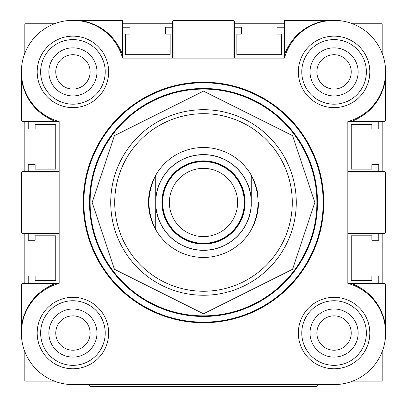 <?xml version="1.0" encoding="UTF-8"?>
<svg xmlns="http://www.w3.org/2000/svg" width="407" height="407" viewBox="0 0 407 407"><rect width="100%" height="100%" fill="white"/><g stroke="black" fill="none" stroke-linecap="round" stroke-linejoin="round"><path stroke-width="0.61" d="M352.579 381.15L382.183 381.15L382.183 351.551M282.188 386.65L316.549 386.65L318.615 384.59L334.076 384.59L72.924 384.59A51.541 51.541 0 0 1 59.178 283.369L59.178 121.571A51.541 51.541 0 0 1 72.924 20.35A51.541 51.541 0 0 1 122.599 58.15L284.401 58.15A51.541 51.541 0 0 1 385.149 64.957A51.541 51.541 0 0 1 347.822 121.571L347.822 283.369L384.244 283.369L382.183 283.369L382.183 233.394M382.183 171.545L382.183 121.571L384.244 121.571L347.822 121.571M382.183 53.388L382.183 23.784L352.579 23.784M284.401 23.784L234.427 23.784M172.573 23.784L122.599 23.784M54.421 23.784L24.817 23.784L24.817 53.388M59.178 121.571L22.756 121.571L24.817 121.571L24.817 171.545M24.817 233.394L24.817 283.369L22.756 283.369L59.178 283.369M24.817 351.551L24.817 381.15L54.421 381.15M72.924 384.59L88.385 384.59L90.451 386.65L114.489 386.65M385.617 333.043L385.617 284.742L385.617 333.043L385.215 323.85L385.215 283.771L385.617 284.742M21.383 71.891L21.383 120.197L21.383 71.891L21.785 81.09L21.785 121.169L21.383 120.197M213.466 386.65L199.705 386.65M148.519 202.467A54.981 54.981 0 0 0 155.739 229.696C146.713 211.543 146.713 193.391 155.739 175.239A54.981 54.981 0 0 0 148.519 202.467M257.896 194.48A54.981 54.981 0 0 0 251.261 175.239C260.287 193.396 260.287 211.548 251.261 229.696A54.981 54.981 0 0 0 258.481 202.467M203.5 295.248A92.776 92.776 0 0 0 296.276 202.467A92.776 92.776 0 0 0 203.5 109.692A92.776 92.776 0 0 0 110.724 202.467A92.776 92.776 0 0 0 203.5 295.248M203.5 291.244A88.777 88.777 0 0 0 292.277 202.467A88.777 88.777 0 0 0 203.5 113.695A88.777 88.777 0 0 0 114.723 202.467A88.777 88.777 0 0 0 203.5 291.244M37.19 333.043A35.735 35.735 0 0 0 72.924 368.783A35.735 35.735 0 0 0 108.659 333.043A35.735 35.735 0 0 0 72.924 297.308A35.735 35.735 0 0 0 37.19 333.043M105.225 333.043A32.301 32.301 0 0 1 72.924 365.344A32.301 32.301 0 0 1 40.624 333.043A32.301 32.301 0 0 1 72.924 300.742A32.301 32.301 0 0 1 105.225 333.043M298.341 333.043A35.735 35.735 0 0 0 334.076 368.783A35.735 35.735 0 0 0 369.81 333.043A35.735 35.735 0 0 0 334.076 297.308A35.735 35.735 0 0 0 298.341 333.043M366.376 333.043A32.301 32.301 0 0 1 334.076 365.344A32.301 32.301 0 0 1 301.775 333.043A32.301 32.301 0 0 1 334.076 300.742A32.301 32.301 0 0 1 366.376 333.043M298.341 71.891A35.735 35.735 0 0 0 334.076 107.631A35.735 35.735 0 0 0 369.81 71.891A35.735 35.735 0 0 0 334.076 36.157A35.735 35.735 0 0 0 298.341 71.891M366.376 71.891A32.301 32.301 0 0 1 334.076 104.192A32.301 32.301 0 0 1 301.775 71.891A32.301 32.301 0 0 1 334.076 39.591A32.301 32.301 0 0 1 366.376 71.891M37.19 71.891A35.735 35.735 0 0 0 72.924 107.631A35.735 35.735 0 0 0 108.659 71.891A35.735 35.735 0 0 0 72.924 36.157A35.735 35.735 0 0 0 37.19 71.891M105.225 71.891A32.301 32.301 0 0 1 72.924 104.192A32.301 32.301 0 0 1 40.624 71.891A32.301 32.301 0 0 1 72.924 39.591A32.301 32.301 0 0 1 105.225 71.891M385.424 76.384L384.834 80.851L385.215 81.09C381.11 100.595 369.821 114.092 351.338 121.571M77.411 20.543L81.883 21.133L82.122 20.752L72.924 20.35L122.599 20.35L122.599 58.15M48.871 333.043A24.054 24.054 0 0 0 72.924 357.097A24.054 24.054 0 0 0 96.978 333.043A24.054 24.054 0 0 0 72.924 308.989A24.054 24.054 0 0 0 48.871 333.043M358.129 333.043A24.054 24.054 0 0 1 334.076 357.097A24.054 24.054 0 0 1 310.022 333.043A24.054 24.054 0 0 1 334.076 308.989A24.054 24.054 0 0 1 358.129 333.043M310.022 71.891A24.054 24.054 0 0 0 334.076 95.945A24.054 24.054 0 0 0 358.129 71.891A24.054 24.054 0 0 0 334.076 47.838A24.054 24.054 0 0 0 310.022 71.891M96.978 71.891A24.054 24.054 0 0 1 72.924 95.945A24.054 24.054 0 0 1 48.871 71.891A24.054 24.054 0 0 1 72.924 47.838A24.054 24.054 0 0 1 96.978 71.891M314.835 202.467L292.567 135.668L203.5 91.137L114.433 135.668L92.165 202.467L114.433 269.271L203.5 313.802L292.567 269.271L314.835 202.467M203.5 89.072A113.395 113.395 0 0 0 90.105 202.467A113.395 113.395 0 0 0 203.5 315.863A113.395 113.395 0 0 0 316.895 202.467A113.395 113.395 0 0 0 203.5 89.072A113.395 113.395 0 0 0 90.105 202.467A113.395 113.395 0 0 0 203.5 315.863M83.231 202.467A120.269 120.269 0 0 0 203.5 322.736A120.269 120.269 0 0 0 323.769 202.467A120.269 120.269 0 0 0 203.5 82.204A120.269 120.269 0 0 0 83.231 202.467A120.269 120.269 0 0 1 203.5 82.204A120.269 120.269 0 0 1 323.769 202.467M347.822 283.369A51.541 51.541 0 0 1 334.076 384.59M324.598 21.23L331.374 20.421M233.053 58.15L233.053 20.752A1.374 0.972 -0 0 1 234.427 21.724L234.427 58.15L172.573 58.15L172.573 21.724A1.374 0.972 0 0 1 173.947 20.752L173.947 58.15M22.258 81.375L21.449 74.583M59.178 171.545L59.178 233.394L22.756 233.394A1.374 0.972 -90 0 1 21.785 232.021L21.785 172.919A1.374 0.972 -90 0 1 22.756 171.545L59.178 171.545M21.576 328.556L22.166 324.089L21.785 323.85C25.89 304.339 37.179 290.847 55.662 283.369M384.742 323.565L385.551 330.352M347.822 233.394L347.822 171.545L384.244 171.545A1.374 0.972 90 0 1 385.215 172.919L385.215 232.021A1.374 0.972 90 0 1 384.244 233.394L347.822 233.394M385.617 71.891L385.617 120.197L385.215 121.169L385.215 81.09L385.617 71.891M284.401 20.35L334.076 20.35L324.878 20.752L284.401 20.752L284.401 20.35M325.117 21.133L324.878 20.752C305.372 24.858 291.88 36.152 284.401 54.63L284.401 20.752M284.401 58.15L284.401 54.63M22.166 80.851L21.785 81.09C25.89 100.595 37.185 114.092 55.662 121.571M122.599 20.752L82.122 20.752C101.628 24.858 115.12 36.152 122.599 54.63M21.383 333.043L21.383 284.742L21.785 283.771L21.785 323.85L21.383 333.043M316.549 386.65L90.451 386.65M384.834 324.089L385.215 323.85C381.11 304.339 369.815 290.847 351.338 283.369M384.244 121.571L385.215 121.169M347.822 172.919L385.617 172.919L385.617 232.021L347.822 232.021M173.947 20.35L233.053 20.35L233.053 20.752L173.947 20.752L173.947 20.35A1.374 1.374 0 0 0 172.573 21.724A1.374 1.374 0 0 1 173.947 20.35M59.178 232.021L21.383 232.021L21.383 172.919L59.178 172.919M21.785 121.169L22.756 121.571M22.756 283.369L21.785 283.771M385.215 283.771L384.244 283.369M234.427 21.724A1.374 1.374 0 0 0 233.053 20.35A1.374 1.374 0 0 1 234.427 21.724M22.756 171.545A1.374 1.374 0 0 0 21.383 172.919A1.374 1.374 0 0 1 22.756 171.545M21.383 232.021A1.374 1.374 0 0 0 22.756 233.394A1.374 1.374 0 0 1 21.383 232.021M385.617 172.919A1.374 1.374 0 0 0 384.244 171.545A1.374 1.374 0 0 1 385.617 172.919M384.244 233.394A1.374 1.374 0 0 0 385.617 232.021A1.374 1.374 0 0 1 384.244 233.394M203.5 160.892A41.58 41.58 0 0 1 245.08 202.467A41.58 41.58 0 0 1 203.5 244.047A41.58 41.58 0 0 1 161.92 202.467A41.58 41.58 0 0 1 203.5 160.892M203.5 243.701A41.234 41.234 0 0 1 162.266 202.467A41.234 41.234 0 0 1 203.5 161.233A41.234 41.234 0 0 1 244.734 202.467A41.234 41.234 0 0 1 203.5 243.701A41.234 41.234 0 0 0 244.734 202.467A41.234 41.234 0 0 0 203.5 161.233M203.5 168.35A34.117 34.117 0 0 0 169.383 202.467A34.117 34.117 0 0 0 203.5 236.589A34.117 34.117 0 0 0 237.617 202.467A34.117 34.117 0 0 0 203.5 168.35M203.5 250.33A47.863 47.863 0 0 0 251.261 205.555L251.261 199.384A47.863 47.863 0 0 0 203.5 154.604A47.863 47.863 0 0 0 155.739 199.384L155.739 202.467A47.761 47.761 0 0 1 203.5 154.706A47.761 47.761 0 0 1 251.261 202.467A47.761 47.761 0 0 1 203.5 250.234A47.761 47.761 0 0 1 155.739 202.467L155.739 205.555A47.863 47.863 0 0 0 203.5 250.33M251.261 229.696A54.981 54.981 0 0 1 155.739 229.696L155.739 175.239A54.981 54.981 0 0 1 251.261 175.239L251.261 205.555M155.739 175.239L155.739 199.384M90.115 333.043A17.18 17.18 0 0 1 72.934 350.229A17.18 17.18 0 0 1 55.754 333.043A17.18 17.18 0 0 1 72.934 315.863A17.18 17.18 0 0 1 90.115 333.043M316.885 333.043A17.18 17.18 0 0 0 334.066 350.229A17.18 17.18 0 0 0 351.246 333.043A17.18 17.18 0 0 0 334.066 315.863A17.18 17.18 0 0 0 316.885 333.043M351.246 71.891A17.18 17.18 0 0 1 334.066 89.072A17.18 17.18 0 0 1 316.885 71.891A17.18 17.18 0 0 1 334.066 54.711A17.18 17.18 0 0 1 351.246 71.891M55.754 71.891A17.18 17.18 0 0 0 72.934 89.072A17.18 17.18 0 0 0 90.115 71.891A17.18 17.18 0 0 0 72.934 54.711A17.18 17.18 0 0 0 55.754 71.891M28.251 121.571L28.251 128.933L35.124 128.933L35.124 124.466L55.744 124.466L55.744 169.139L35.124 169.139L35.124 164.672L28.251 164.672L28.251 171.545M28.251 233.394L28.251 240.267L35.124 240.267L35.124 235.801L55.744 235.801L55.744 280.469L35.124 280.469L35.124 276.002L28.251 276.002L28.251 283.369M378.749 283.369L378.749 276.002L371.876 276.002L371.876 280.469L351.256 280.469L351.256 235.801L371.876 235.801L371.876 240.267L378.749 240.267L378.749 233.394M378.749 171.545L378.749 164.672L371.876 164.672L371.876 169.139L351.256 169.139L351.256 124.466L371.876 124.466L371.876 128.933L378.749 128.933L378.749 121.571M284.401 27.223L277.035 27.223L277.035 34.096L281.502 34.096L281.502 54.711L236.833 54.711L236.833 34.096L241.3 34.096L241.3 27.223L234.427 27.223M172.573 27.223L165.7 27.223L165.7 34.096L170.167 34.096L170.167 54.711L125.498 54.711L125.498 34.096L129.965 34.096L129.965 27.223L122.599 27.223M89.499 202.467A114.001 114.001 0 0 1 203.5 88.472A114.001 114.001 0 0 1 317.501 202.467A114.001 114.001 0 0 1 203.5 316.468A114.001 114.001 0 0 1 89.499 202.467M83.837 202.467A119.663 119.663 0 0 1 203.5 82.804A119.663 119.663 0 0 1 323.163 202.467A119.663 119.663 0 0 1 203.5 322.13A119.663 119.663 0 0 1 83.837 202.467M203.5 161.635A40.837 40.837 0 0 0 162.663 202.467A40.837 40.837 0 0 0 203.5 243.305A40.837 40.837 0 0 0 244.337 202.467A40.837 40.837 0 0 0 203.5 161.635M21.505 329.446L22.166 324.089"/></g></svg>
